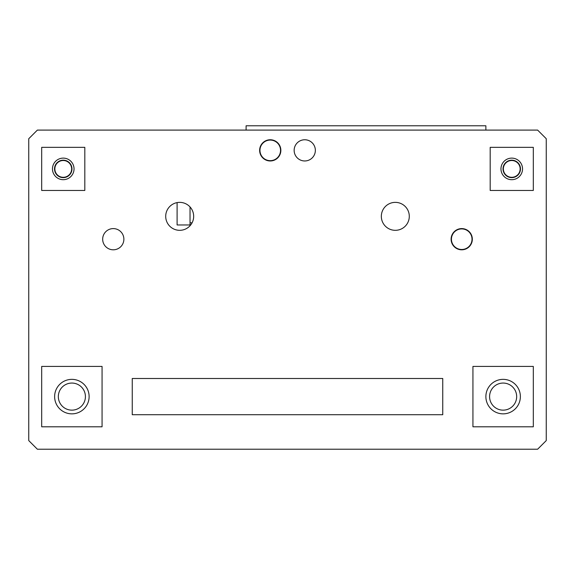 <?xml version="1.0" encoding="UTF-8"?>
<svg xmlns="http://www.w3.org/2000/svg" width="575" height="575" viewBox="0 0 575 575"><rect width="100%" height="100%" fill="white"/><g stroke="black" fill="none" stroke-linecap="round" stroke-linejoin="round"><path stroke-width="0.86" d="M41.688 426.794L102.062 426.794L102.062 366.419L41.688 366.419L41.688 426.794M71.875 379.356A17.25 17.25 0 0 0 56.939 405.231A17.25 17.25 0 0 0 86.811 405.231A17.25 17.25 0 0 0 71.875 379.356M472.938 426.794L533.312 426.794L533.312 366.419L472.938 366.419L472.938 426.794M503.125 379.356A17.25 17.25 0 0 0 488.189 405.231A17.25 17.25 0 0 0 518.061 405.231A17.25 17.25 0 0 0 503.125 379.356M71.875 383.058A13.548 13.548 0 0 1 83.605 403.377A13.548 13.548 0 0 1 60.145 403.377A13.548 13.548 0 0 1 71.875 383.058M503.125 383.058A13.548 13.548 0 0 1 514.855 403.377A13.548 13.548 0 0 1 491.395 403.377A13.548 13.548 0 0 1 503.125 383.058M280.852 150.362A10.602 10.602 0 0 1 264.946 159.548A10.602 10.602 0 0 1 264.946 141.177A10.602 10.602 0 0 1 280.852 150.362M472.327 239.2A10.602 10.602 0 0 1 456.421 248.386A10.602 10.602 0 0 1 456.421 230.014A10.602 10.602 0 0 1 472.327 239.2M123.877 239.2A10.602 10.602 0 0 1 113.275 249.802A10.602 10.602 0 0 1 102.673 239.2A10.602 10.602 0 0 1 113.275 228.598A10.602 10.602 0 0 1 123.877 239.2M315.352 150.362A10.602 10.602 0 0 1 304.75 160.964A10.602 10.602 0 0 1 294.148 150.362A10.602 10.602 0 0 1 304.75 139.761A10.602 10.602 0 0 1 315.352 150.362M193.667 216.344A13.98 13.98 0 0 1 179.688 230.323A13.98 13.98 0 0 1 165.708 216.344A13.98 13.98 0 0 1 179.688 202.364A13.98 13.98 0 0 1 193.667 216.344M409.292 216.344A13.98 13.98 0 0 1 395.312 230.323A13.98 13.98 0 0 1 381.333 216.344A13.98 13.98 0 0 1 395.312 202.364A13.98 13.98 0 0 1 409.292 216.344M132.25 378.494L132.25 414.719L442.75 414.719L442.75 378.494L132.25 378.494M28.75 440.594L28.75 138.719L37.375 130.094L537.625 130.094L546.25 138.719L546.25 440.594L537.625 449.219L37.375 449.219L28.75 440.594M280.543 150.362A10.293 10.293 0 0 1 270.25 160.655A10.293 10.293 0 0 1 259.957 150.362A10.293 10.293 0 0 1 270.25 140.07A10.293 10.293 0 0 1 280.543 150.362M472.018 239.2A10.293 10.293 0 0 1 461.725 249.493A10.293 10.293 0 0 1 451.433 239.2A10.293 10.293 0 0 1 461.725 228.908A10.293 10.293 0 0 1 472.018 239.2M246.1 130.094L246.1 125.781L485.875 125.781L485.875 130.094M192.079 222.812L190.037 222.812M177.1 202.601L177.1 224.969L190.037 224.969L190.037 206.943M512.282 160.526A8.402 8.402 0 0 1 518.743 173.557A8.402 8.402 0 0 1 504.225 172.637A8.402 8.402 0 0 1 512.282 160.526M512.303 160.195A8.726 8.726 0 0 1 519.017 173.736A8.726 8.726 0 0 1 503.93 172.78A8.726 8.726 0 0 1 512.303 160.195M519.376 161.28A10.781 10.781 0 0 0 501.228 171.257A10.781 10.781 0 0 0 516.939 178.358A10.781 10.781 0 0 0 519.376 161.28M490.188 190.469L533.312 190.469L533.312 147.344L490.188 147.344L490.188 190.469M63.782 160.526A8.402 8.402 0 0 1 70.243 173.557A8.402 8.402 0 0 1 55.725 172.637A8.402 8.402 0 0 1 63.782 160.526M63.803 160.195A8.726 8.726 0 0 1 70.517 173.736A8.726 8.726 0 0 1 55.43 172.78A8.726 8.726 0 0 1 63.803 160.195M70.876 161.28A10.781 10.781 0 0 0 52.727 171.257A10.781 10.781 0 0 0 68.439 178.358A10.781 10.781 0 0 0 70.876 161.28M41.688 190.469L84.812 190.469L84.812 147.344L41.688 147.344L41.688 190.469"/></g></svg>

